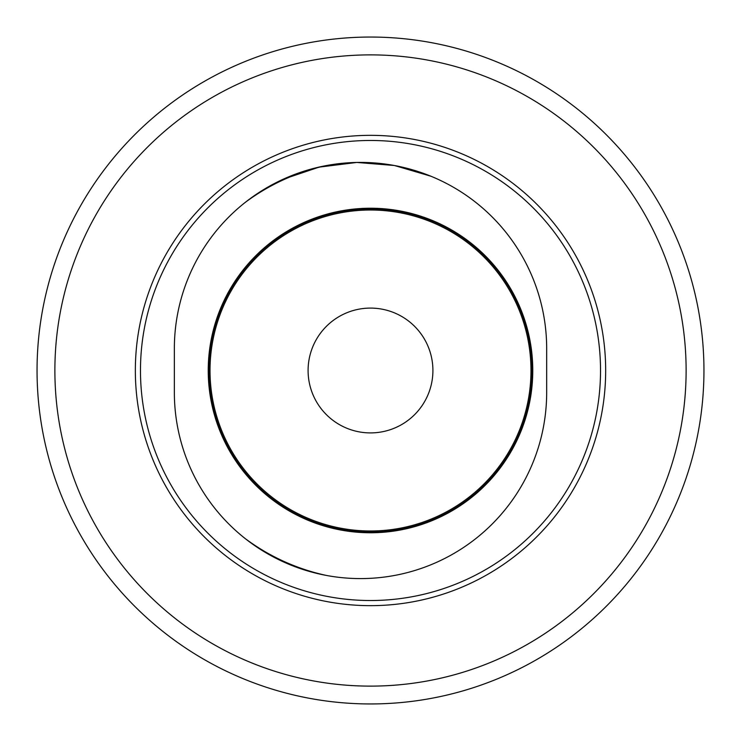 <?xml version="1.0" encoding="UTF-8"?>
<svg xmlns="http://www.w3.org/2000/svg" width="741" height="741" viewBox="0 0 741 741"><rect width="100%" height="100%" fill="white"/><g stroke="black" fill="none" stroke-linecap="round" stroke-linejoin="round"><path stroke-width="1.11" d="M605.666 370.5A235.166 235.166 0 0 1 252.922 574.155A235.166 235.166 0 0 1 252.922 166.845A235.166 235.166 0 0 1 605.666 370.5M54.88 370.5A315.62 315.62 0 0 1 528.305 97.164A315.62 315.62 0 0 1 528.305 643.836A315.62 315.62 0 0 1 54.88 370.5M532.77 370.5A162.27 162.27 0 0 0 289.37 229.969A162.27 162.27 0 0 0 289.37 511.031A162.27 162.27 0 0 0 532.77 370.5M174.357 348.566A186.158 186.158 0 0 1 360.515 162.409A186.158 186.158 0 0 1 546.673 348.566L546.673 392.434A186.158 186.158 0 0 1 360.515 578.591A186.158 186.158 0 0 1 174.357 392.434L174.357 348.566M208.249 370.5A162.251 162.251 0 0 1 370.5 208.249A162.251 162.251 0 0 1 532.751 370.5A162.251 162.251 0 0 1 370.5 532.751A162.251 162.251 0 0 1 208.249 370.5M432.911 370.5A62.411 62.411 0 0 0 339.295 316.453A62.411 62.411 0 0 0 339.295 424.547A62.411 62.411 0 0 0 432.911 370.5M532.121 370.5A161.621 161.621 0 0 0 289.685 230.534A161.621 161.621 0 0 0 289.685 510.466A161.621 161.621 0 0 0 532.121 370.5M530.982 370.5A160.482 160.482 0 0 0 290.259 231.516A160.482 160.482 0 0 0 290.259 509.484A160.482 160.482 0 0 0 530.982 370.5M430.79 176.182L394.444 165.502L356.81 162.446L319.112 167.123L283.099 179.266M37.05 370.5A333.45 333.45 0 0 1 370.5 37.05A333.45 333.45 0 0 1 703.95 370.5A333.45 333.45 0 0 1 370.5 703.95A333.45 333.45 0 0 1 37.05 370.5M600.525 370.5A230.025 230.025 0 0 0 255.488 171.291A230.025 230.025 0 0 0 255.488 569.709A230.025 230.025 0 0 0 600.525 370.5M324.475 165.975A209.638 209.638 0 0 0 244.984 202.599M246.466 539.504A209.638 209.638 0 0 0 326.281 575.414"/></g></svg>
